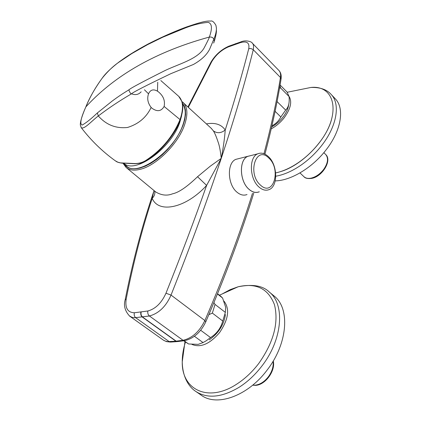 <?xml version="1.0" encoding="UTF-8"?>
<svg xmlns="http://www.w3.org/2000/svg" width="421" height="421" viewBox="0 0 421 421"><rect width="100%" height="100%" fill="white"/><g stroke="black" fill="none" stroke-linecap="round" stroke-linejoin="round"><path stroke-width="0.63" d="M181.614 115.864L179.746 122.485C171.105 148.502 134.715 174.505 123.863 163.269M182.451 103.819C186.024 108.402 186.171 115.438 182.882 124.916C174.152 151.434 136.972 177.667 126.216 165.795L123.558 163.253M271.908 125.9C275.955 123.685 278.928 120.706 280.828 116.964L285.654 110.107C288.548 107.287 289.68 102.761 289.048 96.52L287.101 92.104L280.081 84.984M288.901 103.566L288.638 105.076C288.085 108.629 286.433 112.333 283.68 116.191C280.307 120.764 276.302 124.353 271.666 126.963M279.954 85.726L280.523 87.889L279.518 88.284M183.745 340.794L188.55 343.968L198.196 344.362L203.043 342.578L206.306 340.731L210.537 337.574C216.757 333.653 220.825 328.138 222.746 321.039L225.346 312.387L225.703 307.388L222.588 298.021L220.767 296.252M191.955 344.425C200.564 347.983 209.784 344.025 219.609 332.543C228.524 319.334 229.977 308.856 223.956 301.104M196.149 391.683L201.049 395.056C216.731 407.123 247.943 396.05 267.246 369.901C287.875 343.352 290.174 308.393 274.213 296.084L273.655 295.621M259.289 191.787L259.099 191.871C255.815 193.134 252.458 192.286 249.022 189.334C239.465 181.488 238.754 159.706 247.822 156.312L250.742 155.612M238.533 158.675L235.839 159.359C226.882 162.727 227.314 184.324 236.849 192.076C240.291 194.986 243.68 195.812 247.022 194.544M259.004 187.05C262.43 190.034 265.777 190.892 269.04 189.629C278.281 186.414 277.686 164.679 268.266 156.501C264.698 153.27 261.183 152.381 257.726 153.839C248.706 157.222 249.474 179.135 259.004 187.05M250.548 155.659L247.837 156.349C238.791 159.738 239.496 181.472 249.032 189.297C252.458 192.25 255.81 193.092 259.089 191.834M268.693 157.938C281.617 169.142 273.403 197.491 260.467 185.114C247.016 173.615 256.047 144.992 268.693 157.938M126.311 167.637L155.733 191.96C161.485 195.397 167.095 196.007 172.568 193.802C178.683 192.586 187.008 186.892 197.549 176.72L210.284 166.179L221.262 158.333C220.42 150.965 219.42 145.698 218.267 142.535C216.326 136.651 214.673 132.747 213.315 130.81L211.21 128.294M271.229 128.847C276.044 126.247 280.312 122.616 284.038 117.959C290.643 108.913 292.306 101.719 289.027 96.377M275.234 180.893C290.774 180.672 312.245 167.858 325.907 150.092C341.163 130.847 344.846 108.592 335.4 98.909L334.974 98.461M213.942 302.536L215.026 304.409L212.352 313.098L208.842 314.671M200.664 330.248L210.537 337.574M212.352 313.098L222.746 321.039M215.026 304.409L225.346 312.387M217.452 293.995L222.588 298.021M188.55 343.968L184.093 340.747M194.434 336.263L203.043 342.578M225.445 314.592C223.856 324.896 218.467 333.316 209.29 339.858M275.097 111.312L280.828 116.964M277.065 101.545L285.654 110.107M280.523 87.889L289.048 96.52M197.549 176.72L206.611 185.414C185.871 208.258 158.449 213.842 152.202 198.338L153.828 191.308L154.386 190.85M206.422 123.89C215.084 122.364 221.351 124.406 225.224 130.01C224.619 138.346 223.293 147.787 221.262 158.333L206.611 185.414C194.881 218.862 181.335 254.8 165.963 293.232L171.026 295.074C165.479 307.714 157.67 313.745 149.429 315.992L134.762 317.75L132.047 317.334L129.326 315.882M154.691 191.102C155.223 193.718 154.396 196.133 152.202 198.338C141.861 229.782 133.194 263.341 126.195 299.021C124.911 307.956 127.642 312.54 134.388 312.761L147.86 310.993C155.517 308.898 161.553 302.978 165.963 293.232M126.195 299.021L125.169 299.794C132.768 261.204 142.324 225.035 153.833 191.287L154.06 190.576M252.084 42.947L252.274 43.137C253.51 44.084 253.847 46.278 253.274 49.725C245.464 81.274 234.792 117.475 221.262 158.333C207.7 199.301 190.955 244.88 171.026 295.074L204.869 320.549C224.404 275.113 240.275 232.708 252.479 193.334M263.956 153.718C271.224 126.305 276.718 100.898 280.449 77.485L253.037 49.489L250.763 48.483L248.727 48.762C242.622 72.901 234.792 99.982 225.224 130.01C221.03 133.289 217.062 133.557 213.315 130.81M248.727 48.762C249.748 42.937 247.038 40.869 240.607 42.563L228.187 46.978C221.341 50.01 215.873 54.888 211.779 61.608L188.355 107.287M81.237 127.637C90.952 140.346 102.256 151.365 115.149 160.69L117.822 162.19L120.469 162.885L133.946 163.522C138.199 163.695 142.109 162.701 145.687 160.548C161.559 150.118 173.005 136.457 180.03 119.575C183.724 108.744 183.293 100.998 178.741 96.346L160.833 80.564M157.733 82.206L157.465 91.173L158.338 91.783C163.364 95.856 165.29 100.745 164.116 106.46L180.03 119.575L180.251 120.185C175.441 133.936 160.612 152.165 146.276 160.675L145.687 160.548M157.465 91.173C153.386 88.852 150.408 89.731 148.518 93.82L144.45 89.778M141.156 91.81C138.614 94.636 135.404 95.299 131.531 93.799C119.448 100.845 108.376 108.234 98.314 115.964C106.218 124.879 115.964 128.715 127.552 127.474C138.609 123.995 146.471 117.317 151.139 107.429C147.797 103.092 146.924 98.556 148.518 93.82M151.139 107.429L151.96 108.213C157.18 111.965 161.232 111.381 164.116 106.46M85.747 107.129L85.879 106.871C110.86 79.574 149.239 53.525 209.353 37.053C209.426 37.511 207.69 41.142 204.132 47.941C197.517 59.561 177.173 64.392 163.816 71.149C142.056 82.111 130.531 88.263 129.247 89.61C128.221 89.705 130.773 94.53 131.531 93.799C132.947 92.267 146.04 85.568 170.81 73.696L193.434 64.466C201.201 60.108 206.569 55.083 209.537 49.404L213.894 39.048L214.331 41.195L213.668 43.074M129.247 89.61C122.085 94.025 118.58 96.367 112.354 100.924L97.34 112.96C90.994 119.001 85.942 123.032 82.174 125.053C79.574 124.148 80.811 118.091 85.879 106.871C89.952 96.951 95.472 87.279 102.435 77.864C107.923 71.165 113.365 65.981 118.754 62.319L118.911 62.082C126.326 56.603 133.82 51.746 148.055 44.026C165.842 34.99 177.941 30.117 186.819 26.865C203.375 21.208 206.811 20.913 210.8 21.061C212.252 20.55 213.957 21.96 215.92 25.302L216.42 28.118C216.431 31.417 215.594 35.064 213.894 39.048C212.837 37.464 211.321 36.801 209.353 37.053C211.763 30.254 212.831 23.971 208.248 22.366C200.659 22.981 192.607 25.007 184.093 28.444L162.711 37.232L147.624 44.61L148.724 43.668M118.754 62.319L131.889 53.53L147.624 44.61M81.079 127.416L81.242 127.637C84.074 129.815 91.546 121.053 98.314 115.964L97.34 112.96M185.44 342.026C183.282 348.872 182.219 355.461 182.251 361.786C182.477 376.832 188.713 386.815 195.681 391.362C207.269 398.919 221.751 397.561 239.123 387.278C247.616 381.852 255.231 374.743 261.962 365.938C282.702 339.273 285.149 304.257 269.245 292L274.213 296.084M184.977 341.689L182.251 361.786C181.551 389.699 208.09 402.913 236.486 384.289C244.759 378.989 252.184 372.048 258.757 363.46C273.666 342.22 278.902 322.639 274.466 304.709C268.261 288.585 256.157 282.607 238.144 286.775L230.113 289.669L222.099 294.005M275.797 176.215C283.954 174.783 292.416 171.052 301.183 165.027C308.83 159.664 315.608 153.228 321.518 145.719C336.842 126.4 340.61 104.129 331.211 94.488L335.4 98.909M275.666 172.915C283.201 171.3 290.953 167.742 298.926 162.232C306.377 156.996 312.987 150.713 318.755 143.387C341.605 115.059 335.621 84.81 310.908 87.457L299.678 89.731M331.411 119.932C325.628 141.293 301.215 165.853 280.102 171.752M252.763 385.115L254.821 385.204C260.052 384.694 264.735 381.658 268.872 376.09C272.282 371.027 273.682 366.086 273.076 361.271M122.99 163.227L126.037 167.411C129.421 170.242 134.252 170.852 140.53 169.242C156.444 165.442 178.067 143.824 184.461 125.163C188.066 114.638 187.634 107.092 183.172 102.524L182.767 102.156M182.272 102.94L184.287 105.96L185.403 109.844L185.556 114.496L184.73 119.78L182.94 125.537L180.23 131.584L176.683 137.735L172.4 143.787L167.526 149.539L162.217 154.802L156.649 159.412L151.002 163.216L145.461 166.1L140.198 167.984C132.241 169.952 126.763 168.458 123.769 163.495M299.968 172.915L303.878 176.641C305.593 178.257 308.009 178.757 311.124 178.141C315.96 176.941 320.207 173.952 323.87 169.168C327.975 163.006 328.612 158.143 325.78 154.591L325.659 154.47M177.457 341.584L175.915 341.189L183.035 340.294C192.197 338.137 199.475 331.559 204.869 320.549L205.732 321.939C200.817 332.169 193.834 338.405 184.787 340.642L183.035 340.294L149.429 315.992C148.008 314.75 147.482 313.087 147.86 310.993M129.652 316.134L163.553 340.252L165.527 341.194L167.79 341.647L175.915 341.189L142.34 317.076C140.94 315.839 140.461 314.177 140.893 312.098M134.388 312.761C133.873 314.845 134.315 316.497 135.715 317.723L169.263 341.668L170.858 342.057L177.057 341.61M184.256 340.721L177.857 341.531L176.173 341.163L142.598 317.045C141.188 315.813 140.709 314.15 141.156 312.061M129.642 316.124C124.963 311.03 123.469 305.588 125.169 299.794L125.1 300.152M281.081 78.906C281.533 75.275 280.802 72.465 278.897 70.465C280.391 72.102 280.907 74.438 280.449 77.485L281.012 79.343C277.355 102.366 271.992 127.3 264.935 154.144M252.274 43.137L278.749 70.318M234.297 44.694L235.386 43.737M234.534 44.61L235.628 43.652M241.812 41.568L240.607 42.563M229.177 46.052L228.187 46.978M210.884 62.303L211.779 61.608M81.242 127.637L80.443 125.437C80.322 125.032 79.39 121.79 85.837 106.923C89.278 98.156 94.778 88.505 102.329 77.969C105.597 73.37 111.123 68.076 118.911 62.082L119.543 61.608M122.232 163.064L133.283 163.674M133.083 163.485L134.146 163.722M133.946 163.522L134.215 163.722C142.772 163.448 143.098 162.143 146.182 160.733M219.43 295.205L238.144 286.775C252.489 283.917 262.857 285.659 269.245 292M255.431 385.368C265.298 385.11 275.75 370.748 273.255 360.971M211.51 128.568L181.856 101.45M287.227 92.252L310.908 87.457C320.034 87.158 326.801 89.499 331.211 94.488M311.861 178.362C322.423 176.488 332.232 160.39 325.78 154.591L323.833 152.66M221.004 296.442L217.557 293.737M311.708 178.393C307.735 178.851 305.125 178.267 303.878 176.641M170.326 342.078L166.437 341.594L163.401 340.147M210.784 127.9L211.516 128.568M205.811 321.749C225.551 275.75 241.533 232.855 253.763 193.05M187.95 106.913L211.053 61.998C215.468 54.777 221.378 49.515 228.777 46.205L241.349 41.721C246.006 39.669 252.295 41.926 252.268 43.131M257.726 153.839L247.837 156.349M247.822 156.312L235.839 159.359M214.321 41.295C215.789 36.253 216.494 32.601 216.426 30.344M122.516 163.206C119.311 162.838 117.085 162.164 115.849 161.185M178.741 96.346L181.835 101.398C182.651 105.361 184.13 107.502 180.293 120.069M255.263 385.373L252.668 385.189"/></g></svg>
